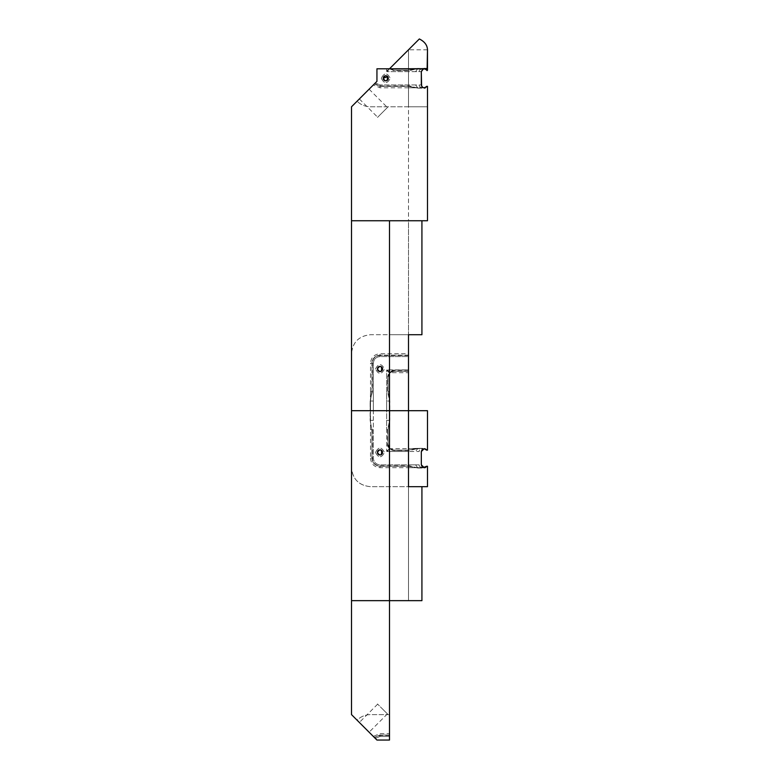<?xml version="1.0" encoding="UTF-8"?>
<svg xmlns="http://www.w3.org/2000/svg" width="779" height="779" viewBox="0 0 779 779"><rect width="100%" height="100%" fill="white"/><g stroke="black" fill="none" stroke-linecap="round" stroke-linejoin="round"><path stroke-width="0.58" stroke-dasharray="3.9 2.92" d="M351.514 410.699L370.132 410.699L370.132 420.378L373.355 420.378L373.355 429.696L371.934 429.696L371.934 458.188C372.411 463.086 375.108 465.774 380.006 466.251L408.498 466.251L408.498 486.68L370.502 486.68C358.973 485.56 352.634 479.221 351.514 467.682L351.514 410.699L370.132 410.699L370.132 401.029L371.934 391.71L371.934 363.218C372.411 358.311 375.108 355.623 380.006 355.146L408.498 355.146L408.498 334.717L421.926 334.717L408.498 334.717L408.498 220.749L421.926 220.749M408.498 371.281L408.498 372.713L389.87 372.713L387.017 369.859L386.657 370.229L389.5 373.073L389.5 401.029L386.657 401.029L386.657 370.229L408.498 369.859L408.498 371.281L393.921 371.281L408.498 371.281L408.498 410.699L389.5 410.699L389.5 420.378L386.657 420.378L389.5 420.378L389.539 410.699L389.87 420.378L388.069 429.696L389.539 421.663L389.87 410.699L389.87 420.378L388.069 429.696L389.5 429.696L389.539 420.378L389.5 429.696L388.069 429.696L388.069 444.273L389.86 448.694L393.921 450.126L389.5 448.694L393.921 450.515L408.498 450.126L408.498 410.699L427.486 410.699L408.498 410.699L408.498 450.126L393.921 450.126L389.967 448.587L393.921 450.126C390.367 449.785 388.409 447.828 388.059 444.273L388.069 429.696L389.87 420.378L389.87 410.699L408.498 410.699L389.5 410.699L389.5 401.029L389.87 410.699L408.498 410.699L408.498 369.859L387.017 369.859L389.967 372.81L388.069 377.133L388.069 391.71L389.5 391.71L386.657 391.71L386.657 370.229L389.5 373.073L389.86 372.703L388.069 377.133L389.5 372.713L393.921 371.281C390.367 371.622 388.409 373.569 388.059 377.133L388.069 391.71L389.87 401.029L388.069 391.71L389.539 399.734L389.87 410.699L389.87 401.029L388.069 391.71L388.069 377.133L389.5 373.073L393.921 371.281L408.498 371.281L393.921 371.271L389.5 372.713L387.679 377.133L388.069 391.71L389.5 391.71L389.5 410.699L389.5 334.717L408.498 334.717L370.502 334.717C358.973 335.846 352.634 342.176 351.514 353.715C352.546 342.263 358.876 335.934 370.502 334.717L408.498 334.717L389.5 334.717L408.498 334.717L408.498 355.146L380.006 355.146L380.006 353.715C374.251 354.289 371.086 357.464 370.512 363.218L371.934 363.218C372.42 358.311 375.108 355.623 380.006 355.146L380.006 356.568C375.975 356.977 373.764 359.187 373.355 363.218L371.934 363.218C372.45 358.35 375.137 355.662 380.006 355.146L380.006 353.715L408.498 353.715M388.069 444.273L388.069 429.696L388.069 444.273L389.782 448.412L387.679 444.273L389.86 448.694L388.069 444.273M371.934 429.696L371.934 458.188L371.934 429.696L371.934 458.188L370.512 458.188L370.502 429.696L371.934 429.696L370.132 420.378L370.463 410.699L370.132 420.378L371.934 429.696L370.502 429.696L370.502 420.378L370.502 429.696L373.355 429.696L373.355 458.188L370.502 458.188L371.934 458.188C372.45 463.057 375.137 465.745 380.006 466.251L408.498 466.251L380.006 466.251L408.498 466.251L408.498 486.68L427.486 486.68L408.498 486.68L421.926 486.68L408.498 486.68L408.498 600.648L408.498 486.68L370.502 486.68C358.876 485.473 352.546 479.143 351.514 467.682L351.514 714.616L357.074 720.186C360.774 716.573 365.254 714.713 370.502 714.616L389.5 714.616L389.5 600.648L351.514 600.648L421.926 600.648L389.5 600.648L389.5 740.05L376.939 740.05L351.514 714.616L351.514 106.781L351.514 220.749L408.498 220.749L408.498 334.717M377.425 369.236L377.425 368.72M382.567 368.71L382.557 369.382M379.227 371.447L377.601 369.976M389.597 448.227L389.87 448.694L387.017 451.538L415.596 451.538L417.641 448.694L424.166 448.694L417.641 448.694L415.596 451.538L419.17 451.538C419.17 449.639 420.835 448.694 424.166 448.694L424.146 448.694C420.835 448.694 419.17 449.639 419.17 451.538L408.498 451.538L408.498 464.839L380.006 464.839C375.975 464.43 373.764 462.21 373.355 458.188L373.355 410.699L386.657 410.699L386.657 451.177L387.017 451.538L389.87 448.694L389.5 429.696L386.657 429.696L386.657 451.177L389.597 448.227M370.132 410.699L370.502 391.71L370.502 401.029L370.502 391.71L373.355 391.71L373.355 363.218L373.355 410.699L373.355 391.71L371.934 391.71L371.934 363.218L370.512 363.218L370.502 391.71L371.934 391.71L370.463 401.029L370.502 410.699L373.355 410.699L373.355 420.378L370.502 420.378L370.463 410.699L370.502 401.029L373.355 401.029L370.463 401.029L370.502 410.699M377.562 451.518L377.562 453.32M377.893 453.943L378.438 454.488M379.373 454.926L380.493 454.955M381.525 454.517L382.138 453.894M382.528 452.969L382.528 451.869M382.138 450.944L381.525 450.32M380.493 449.882L379.373 449.911M378.438 450.35L377.893 450.905M375.517 452.424C378.467 458.198 381.447 458.198 384.475 452.424C381.447 446.649 378.467 446.649 375.517 452.424C378.506 458.208 381.496 458.208 384.475 452.424C381.496 446.64 378.506 446.64 375.517 452.424L377.416 452.424M424.779 467.614L418.031 468.052L424.925 468.052L427.486 466.251L424.925 468.052L424.166 467.682C420.835 467.682 419.17 466.738 419.17 464.839L415.596 464.839L417.641 467.682L424.166 467.682L417.641 467.682L415.596 464.839L380.006 464.839C375.984 464.42 373.764 462.21 373.355 458.188L371.934 458.188C372.42 463.086 375.108 465.774 380.006 466.251L380.006 467.682L380.006 466.251C375.118 465.754 372.43 463.067 371.934 458.188M408.498 355.146L380.006 355.146L408.498 355.146L408.498 356.568L380.006 356.568C375.984 356.977 373.764 359.197 373.355 363.218L371.934 363.218C372.43 358.33 375.118 355.643 380.006 355.146L380.006 356.568L408.498 356.568L408.498 369.859L408.498 361.69M388.059 444.273C388.439 447.798 390.386 449.756 393.921 450.126L408.498 450.126L418.031 448.324L408.498 448.694L417.739 448.694C418.362 448.022 408.702 451.099 408.498 450.525L393.921 450.525C390.123 450.155 388.039 448.071 387.679 444.273L387.679 444.273M393.921 450.126L408.498 450.126L418.031 448.324L408.498 448.694L408.498 451.538L387.017 451.538L386.657 451.177L389.5 448.324M370.512 458.188C371.086 463.943 374.251 467.108 380.006 467.682L417.641 467.682L408.498 467.682L408.498 464.839L419.17 464.839C419.17 466.738 420.835 467.682 424.166 467.682L424.166 467.682M408.498 467.682L417.641 467.682L408.498 466.251L408.498 448.694L408.498 450.126L408.498 448.694L389.87 448.694M408.498 370.882L393.921 370.892C391.447 370.181 389.364 372.265 387.669 377.133L387.669 391.71L389.5 400.747L389.5 391.71L386.657 391.71L386.657 429.696L388.069 429.696M375.517 368.983C378.506 363.199 381.496 363.199 384.475 368.983C381.496 374.767 378.506 374.767 375.517 368.983C378.467 374.757 381.447 374.757 384.475 368.983C381.447 363.209 378.467 363.209 375.517 368.983L377.416 368.983L377.562 369.879M424.166 448.694L418.031 448.324L424.925 448.324L427.486 450.126L424.779 448.753M418.031 468.052L408.498 466.251M425.149 467.507L424.263 467.682M386.647 68.795L386.647 71.279L389.13 68.795L376.939 68.795L376.939 81.357L376.939 68.795L386.647 68.795L387.017 71.639L386.647 71.279L389.597 68.698L387.017 71.639L408.498 71.639L408.498 86.362L380.006 86.362L374.3 83.996L380.006 86.362L408.498 86.362L408.498 87.784L408.498 84.94L415.596 84.94L417.641 87.784L408.498 87.784L424.166 87.784A2.853 2.853 180 0 0 425.947 87.16M408.498 87.784L380.006 87.784L380.006 86.362L408.498 86.362L408.498 106.781L408.498 86.362L418.031 88.154L408.498 86.362L408.498 87.784L417.641 87.784L415.596 84.94L419.17 84.94C419.17 86.839 420.835 87.784 424.166 87.784L417.641 87.784L408.498 86.362L380.006 86.362L374.3 83.996L380.006 86.362L380.006 84.94L375.303 82.993L376.939 81.357L373.297 84.999L380.006 87.784L380.006 84.94L375.303 82.983L351.514 106.781L374.3 83.996M351.514 220.749L408.498 220.749L408.498 106.781L427.486 106.781L427.486 220.749L408.498 220.749L408.498 106.781L370.502 106.781C365.293 106.713 360.813 104.853 357.074 101.221C360.823 104.863 365.302 106.723 370.502 106.781L427.486 106.781L427.486 86.362L424.925 88.163L424.166 87.784C420.835 87.784 419.17 86.839 419.17 84.94L421.312 84.94L421.312 71.639L408.498 71.639L408.498 84.94L380.006 84.94L421.312 84.94M427.486 70.237L426.23 68.718L424.925 68.425L427.486 70.227L426.61 70.168M425.139 68.971L426.639 70.227L424.166 68.795C420.835 68.795 419.17 69.74 419.17 71.639L415.596 71.639L417.641 68.795L424.166 68.795L417.641 68.795L415.596 71.639L387.017 71.639L389.967 68.698L393.921 70.227L389.782 68.513L393.921 70.616L389.967 68.698L393.921 70.227L408.498 70.227L418.031 68.425L408.498 68.795L417.739 68.795C418.362 68.124 408.702 71.201 408.498 70.626L393.921 70.626L389.49 68.795L393.921 70.616L389.782 68.513L408.498 49.798L408.498 70.227L418.031 68.425L408.498 68.795L408.498 71.639L408.498 68.795L408.498 70.227L393.921 70.237L389.13 68.795M427.486 49.798L408.498 49.798L427.486 49.798L427.486 70.227L424.166 68.795L424.925 68.425L418.031 68.425L424.166 68.795C420.835 68.795 419.17 69.74 419.17 71.639L421.312 71.639L422.306 69.487M364.221 727.333C347.707 710.818 380.746 743.857 364.221 727.333L369.1 732.211L364.221 727.333M418.031 448.324L408.498 450.126L417.641 448.694M389.5 410.699L386.657 410.699L386.657 401.029L389.5 401.029L389.5 410.699M370.502 391.71L371.934 391.71L371.934 363.218L371.934 391.71L370.132 401.029L370.463 410.699M425.149 448.87L424.263 448.694M427.096 70.509L427.096 68.795M427.486 220.749L427.486 86.362L426.541 86.518M426.619 86.391L424.166 87.784L425.646 87.375M375.303 738.414L380.006 736.467L389.5 736.467L389.5 740.05L376.939 740.05L374.3 737.411L380.006 735.045L374.3 737.411L357.074 720.186C360.813 716.544 365.293 714.694 370.502 714.616L389.5 714.616L389.5 735.045L380.006 735.045L374.3 737.411L380.006 735.045L380.006 733.614L380.006 736.467L375.303 738.414M425.938 87.17L424.166 87.784L424.925 88.163L418.031 88.154L408.498 86.362M383.326 77.394L383.326 79.195M383.658 79.809L384.203 80.364M385.138 80.802L386.257 80.831M387.29 80.393L387.903 79.77M388.293 78.845L388.293 77.734M387.903 76.809L387.29 76.186M386.257 75.758L385.138 75.777M384.203 76.225L383.658 76.77M381.291 78.29C384.232 84.064 387.221 84.064 390.25 78.29C387.221 72.515 384.232 72.515 381.291 78.29C384.271 84.074 387.26 84.074 390.25 78.29C387.26 72.505 384.271 72.505 381.291 78.29L383.18 78.29M422.715 87.384L421.595 86.177M389.5 735.045L380.006 735.045L389.5 735.045L389.5 736.467L380.006 736.467L380.006 735.045L389.5 735.045L389.5 733.614L380.006 733.614L373.297 736.398L374.3 737.411M421.322 464.839L422.189 466.884M418.031 88.154L424.925 88.163L427.486 86.362M425.558 68.756L424.497 68.815M424.166 68.795L424.779 68.864M387.747 76.605L388.254 77.559M388.322 77.871L388.322 78.708M385.274 80.821L383.317 79.156M423.328 87.667L421.497 85.933L422.179 86.985M389.5 68.795L419.345 38.95L408.508 49.788L408.498 70.227L418.031 68.425M417.641 68.795L408.498 70.227L393.921 70.227L408.498 70.227L408.498 68.795L389.597 68.698M364.221 94.064C357.473 100.812 357.473 100.812 364.221 94.064C370.97 87.316 370.97 87.316 364.221 94.064L359.353 98.943L364.221 94.064M422.637 69.243L421.322 71.502M424.331 68.795L426.639 70.227L425.042 68.932M377.893 370.502L378.438 371.047M379.373 371.486L380.493 371.515M381.525 371.086L382.138 370.463M382.528 369.528L382.528 368.428M382.138 367.503L381.525 366.88M380.493 366.442L379.373 366.471M378.438 366.909L377.893 367.454M377.562 368.077L377.416 368.983M382.538 112.38L377.669 117.259L382.538 112.38C389.286 105.632 389.286 105.632 382.538 112.38C375.79 119.129 375.79 119.129 382.538 112.38M382.538 709.017L387.416 713.895L382.538 709.017C389.286 715.765 389.286 715.765 382.538 709.017C375.79 702.269 375.79 702.269 382.538 709.017M408.498 355.545L380.006 355.545C375.244 355.896 372.683 358.447 372.343 363.218L372.343 391.71L370.473 399.734L371.934 391.71M377.445 451.995L377.815 451.012M378.516 450.291L379.548 449.882M379.977 449.843L381.34 450.194M382.382 451.372L382.382 453.456M381.028 454.8L379.986 454.994M379.548 454.965L378.516 454.556M393.921 370.892C390.123 371.252 388.039 373.336 387.679 377.133L387.679 377.133M393.921 371.271C390.386 371.641 388.439 373.599 388.059 377.133M393.921 450.525C389.062 448.84 386.978 446.757 387.669 444.273L387.669 429.696L389.5 420.66L389.5 429.696M417.641 467.682L417.739 467.682C418.362 468.354 408.702 465.277 408.498 465.852L380.006 465.852C375.244 465.501 372.683 462.95 372.343 458.188L372.343 429.696M417.807 87.793L417.739 87.784C416.551 88.095 408.663 85.31 408.498 85.953L380.006 85.953L374.504 83.791M370.502 429.696L370.473 421.663M422.189 449.493L421.322 451.538M424.779 87.725L424.166 87.784M389.5 735.444L380.006 735.444L374.495 737.606M422.179 69.594L421.312 71.639M359.353 98.943L377.669 117.259M369.1 89.195L387.416 107.512M377.669 704.138L359.353 722.454M387.416 713.895L369.1 732.211"/><path stroke-width="1.17" d="M421.926 334.717L408.498 334.717L421.926 334.717L421.926 220.749L421.926 334.717M421.926 220.749L389.5 220.749L389.5 410.699L408.498 410.699L408.498 334.717L408.498 486.68L427.486 486.68L427.486 466.251L424.166 467.682A2.853 2.853 180 0 0 426.639 466.251L423.328 467.556L422.189 466.884L421.322 464.839L421.322 451.538L424.166 448.694L426.639 450.126L424.146 448.694L427.486 450.126L427.486 410.699L408.498 410.699L408.498 486.68L427.486 486.68L427.486 466.251L426.639 466.251M351.514 220.749L351.514 600.648L389.5 600.648L389.5 740.05L376.939 740.05L351.514 714.616L376.939 740.05L389.5 740.05L389.5 600.648L421.926 600.648L351.514 600.648L351.514 714.616L351.514 106.781L351.514 410.699L389.5 410.699L389.5 220.749L351.514 220.749L427.486 220.749L427.486 86.342L426.639 86.362C424.146 88.533 422.374 88.066 421.312 84.94L421.312 71.639L423.455 68.795L426.639 68.513L427.096 70.616L426.639 68.513L427.486 68.513L427.486 49.798C427.34 45.211 424.623 41.599 419.345 38.95L389.5 68.795L376.939 68.795L423.601 68.854M377.416 368.983C383.044 377.757 383.044 360.21 377.416 368.983C383.034 360.2 383.034 377.766 377.416 368.983M377.425 368.72L378.146 367.162M378.234 367.084L378.974 366.597M379.188 366.519L379.986 366.403M380.405 366.432L381.798 367.113M381.846 367.162L382.567 368.71M382.557 369.382L381.846 370.804M381.691 370.95L381.038 371.359M380.999 371.379L380.395 371.534M379.996 371.554L379.227 371.447M377.601 369.976L377.425 369.236M370.132 410.699L427.486 410.699L427.486 450.126L426.639 450.126M377.562 453.32L377.893 453.943M378.438 454.488L379.373 454.926M380.493 454.955L381.525 454.517M382.138 453.894L382.528 452.969M382.528 451.869L382.138 450.944M381.525 450.32L380.493 449.882M379.373 449.911L378.438 450.35M377.893 450.905L377.562 451.518M408.498 361.69L408.498 353.715M421.926 486.68L421.926 600.648L421.926 486.68M426.551 466.387L425.149 467.507M424.263 467.682L421.322 464.839L421.322 451.538L421.322 464.839M427.486 220.749L389.5 220.749L427.486 220.749L427.486 86.362L425.938 87.17M374.3 83.996L373.297 84.999M421.595 86.177L421.312 71.639L422.763 69.156L426.639 68.698L424.224 68.698L427.486 70.227L426.639 70.227L426.639 68.698L425.558 68.756M424.925 68.425L424.146 68.795L424.779 68.864M408.498 334.717L408.498 410.699L389.5 410.699L389.5 600.648L389.5 410.699L351.514 410.699M376.939 68.795L376.939 81.357L351.514 106.781L376.939 81.357L376.939 68.795M383.317 79.156L383.18 78.29C388.809 69.535 388.809 87.044 383.18 78.29C388.809 87.063 388.809 69.516 383.18 78.29L387.747 76.605M378.516 454.556L377.416 452.424C383.034 443.66 383.034 461.187 377.416 452.424C383.044 461.197 383.044 443.65 377.416 452.424L377.445 451.995M386.647 68.795L424.224 68.698L427.486 70.227L427.486 49.798L427.096 70.12M424.263 448.694L422.189 449.493L421.322 451.538M426.551 449.98L425.149 448.87M424.925 88.163L422.715 87.384M426.541 86.518L426.123 87.005M421.322 71.502L421.312 84.94C422.452 88.105 424.224 88.582 426.639 86.362L427.486 86.362L426.639 86.362A2.853 2.853 180 0 1 425.947 87.16M426.619 86.391L425.646 87.375M383.326 79.195L383.658 79.809M384.203 80.364L385.138 80.802M386.257 80.831L387.29 80.393M387.903 79.77L388.293 78.845M388.293 77.734L387.903 76.809M387.29 76.186L386.257 75.758M385.138 75.777L384.203 76.225M383.658 76.77L383.326 77.394M427.486 86.362L426.639 86.362M388.322 78.708L386.374 80.802L385.274 80.821M424.779 87.725L423.766 87.764M389.5 68.795L419.345 38.95C424.613 41.618 427.32 45.231 427.486 49.798M427.486 70.227L426.639 70.227L427.486 70.237L427.486 68.513L427.096 69.156M421.322 71.493L421.312 84.94M424.497 68.815L425.013 68.922M425.042 68.932L423.513 68.873M423.172 68.971L422.306 69.487M377.562 369.879L377.893 370.502M378.438 371.047L379.373 371.486M380.493 371.515L381.525 371.086M382.138 370.463L382.528 369.528M382.528 368.428L382.138 367.503M381.525 366.88L380.493 366.442M379.373 366.471L378.438 366.909M377.893 367.454L377.562 368.077M377.815 451.012L378.516 450.291M381.34 450.194L382.382 451.372M382.382 453.456L381.028 454.8M424.779 467.614L424.097 467.682M424.779 448.753L424.097 448.694"/></g></svg>
